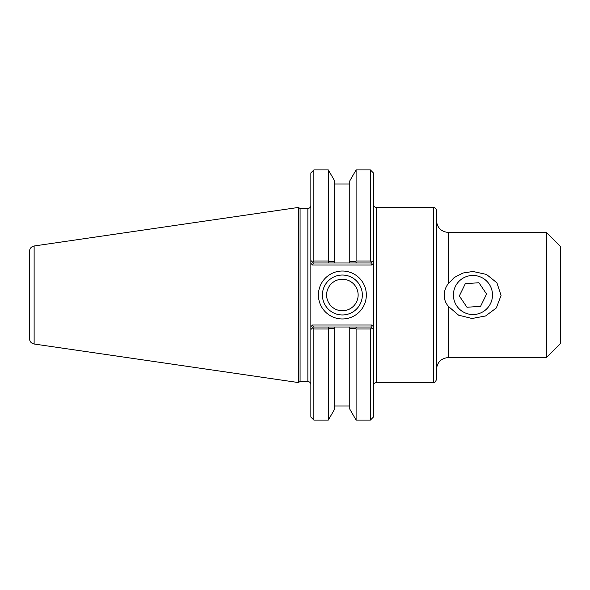 <?xml version="1.0" encoding="UTF-8"?>
<svg xmlns="http://www.w3.org/2000/svg" width="590" height="590" viewBox="0 0 590 590"><rect width="100%" height="100%" fill="white"/><g stroke="black" fill="none" stroke-linecap="round" stroke-linejoin="round"><path stroke-width="0.89" d="M472.951 275.456A19.544 19.544 0 0 0 456.026 304.772A19.544 19.544 0 0 0 489.877 304.772A19.544 19.544 0 0 0 472.951 275.456M448.437 283.569L454.226 277.529L463.047 273.015L472.951 271.489L486.462 274.424L496.913 282.787L501.05 295.465L496.33 307.973L485.57 315.975L472.022 318.497L458.57 315.156L448.437 306.431C441.32 298.164 444.513 287.994 448.437 283.569L448.437 232.467L546.495 232.467L546.495 357.533L448.437 357.533L448.437 306.431M448.437 232.467C441.143 231.752 437.138 227.747 436.43 220.461L436.43 369.539C437.138 362.253 441.143 358.248 448.437 357.533M436.43 379.547L436.43 210.453C436.253 208.631 435.25 207.628 433.429 207.451L433.429 382.549C433.849 382.077 434.734 383.839 436.43 379.547M433.429 382.549L376.398 382.549L376.398 207.451L433.429 207.451M373.396 260.478L373.396 172.929L370.395 169.927L370.395 261.016L371.752 262.122L373.396 260.478L371.752 262.122L373.396 260.478L373.396 263.31L373.396 260.478L370.896 262.985L356.426 262.985L355.645 261.658L349.767 261.665L349.767 262.985L349.767 180.901L356.102 169.927L356.102 261.016L355.645 261.658M371.722 325.016L312.53 325.016L310.856 326.69L310.856 329.522L310.856 260.478L313.364 262.985L334.655 262.985L334.655 261.665L328.778 261.658L328.32 261.016L313.858 261.016L312.501 262.122L310.856 260.478L310.856 263.31L312.53 264.984L371.722 264.984L373.396 263.31L373.396 329.522L373.396 326.69L371.722 325.016L370.896 327.015L349.767 327.015L349.767 328.335L355.645 328.342L356.426 327.015M546.495 232.467L560.5 246.472L560.5 343.528L546.495 357.533M312.501 327.878L310.856 329.522L312.501 327.878L310.856 329.522L310.856 417.071L313.858 420.073L328.32 420.073L334.655 409.099L334.655 327.015L313.364 327.015L312.501 327.878L313.858 328.984L328.32 328.984L328.778 328.342L334.655 328.335L334.655 327.015L349.767 327.015L349.767 409.099L356.102 420.073L370.395 420.073L370.395 328.984L371.752 327.878L373.396 329.522L370.896 327.015M327.996 327.015L328.778 328.342M328.32 261.016L328.32 169.927L334.655 180.901L334.655 262.985L356.426 262.985M370.395 261.016L356.102 261.016M328.778 261.658L327.996 262.985M312.53 264.984L313.364 262.985M371.722 264.984L370.896 262.985M312.53 325.016L313.364 327.015M362.341 295A19.964 19.964 0 0 1 332.399 312.287A19.964 19.964 0 0 1 332.399 277.713A19.964 19.964 0 0 1 362.341 295M366.338 295A23.961 23.961 0 0 0 330.393 274.247A23.961 23.961 0 0 0 330.393 315.753A23.961 23.961 0 0 0 366.338 295M326.617 295A15.76 15.76 0 0 0 342.377 310.76A15.76 15.76 0 0 0 358.137 295A15.76 15.76 0 0 0 342.377 279.24A15.76 15.76 0 0 0 326.617 295M370.395 420.073L373.396 417.071L373.396 329.522M307.855 208.454L307.855 381.546L300.081 381.546L300.081 208.454L307.855 208.454C309.684 208.27 310.679 207.274 310.856 205.453M313.858 261.016L313.858 169.927L310.856 172.929L310.856 260.478M313.858 420.073L313.858 328.984M328.32 420.073L328.32 328.984M355.645 328.342L356.102 328.984L370.395 328.984M356.102 328.984L356.102 420.073M300.081 208.454L298.348 207.451L298.348 382.549L300.081 381.546M29.5 258.981L29.5 295M34.124 245.986C31.263 246.627 29.721 248.405 29.5 251.333L29.5 338.667C29.721 341.595 31.263 343.373 34.124 344.014L34.124 245.986L298.348 207.451M486.566 294.049L480.584 306.313L466.97 307.265L459.337 295.951L465.318 283.687L478.933 282.735L486.566 294.049M376.398 207.451C374.576 207.274 373.573 206.271 373.396 204.45M376.398 382.549C374.576 382.726 373.573 383.729 373.396 385.55M307.855 381.546C309.684 381.73 310.679 382.726 310.856 384.547M356.102 169.927L370.395 169.927M34.124 344.014L298.348 382.549M349.767 183.984L334.655 183.984M313.858 169.927L328.32 169.927M349.767 406.016L334.655 406.016"/></g></svg>
